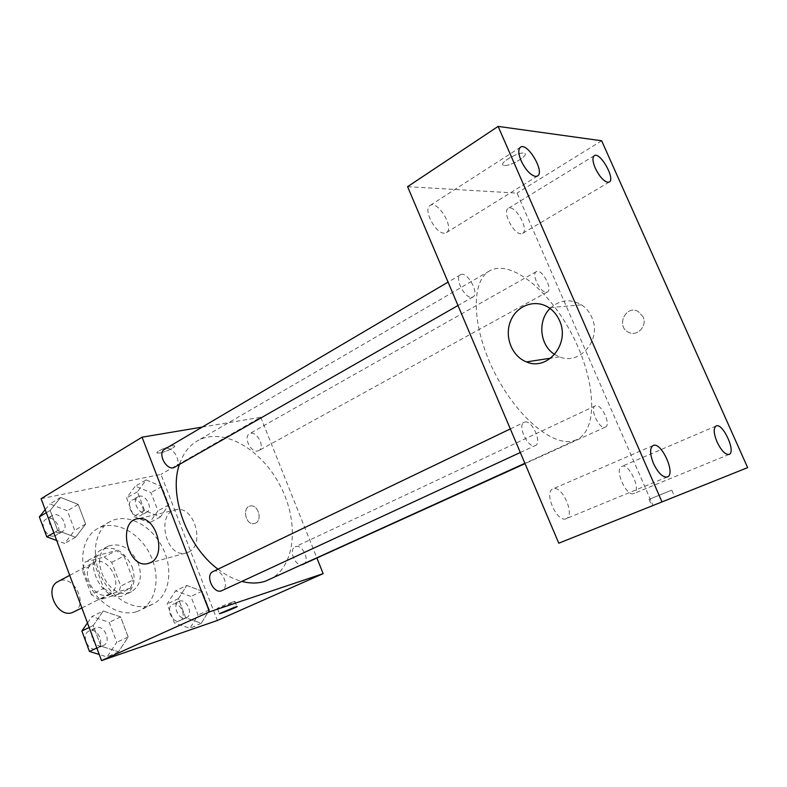 <?xml version="1.0" encoding="UTF-8"?>
<svg xmlns="http://www.w3.org/2000/svg" width="787" height="787" viewBox="0 0 787 787"><rect width="100%" height="100%" fill="white"/><g stroke="black" fill="none" stroke-linecap="round" stroke-linejoin="round"><path stroke-width="0.59" stroke-dasharray="3.94 2.95" d="M73.781 612.001C89.541 604.918 72.935 572.788 58.041 581.554M107.888 594.726L109.56 594.067C125.281 587.033 108.203 553.979 93.368 562.735C79.015 569.237 93.004 600.107 107.888 594.726M91.371 594.638L82.232 570.26L85.094 562.046L104.061 557.088L111.754 562.351L120.745 586.128L118.109 594.323L99.3 599.881L91.371 594.638L103.746 588.342L94.489 563.748L82.232 570.26M111.754 562.351L124.002 555.917L133.111 579.911L120.745 586.128M118.109 594.323L130.504 588.145L111.705 593.673L99.3 599.881M130.504 588.145L133.111 579.911M124.002 555.917L116.269 550.585L104.061 557.088M94.489 563.748L97.322 555.484L116.269 550.585M103.746 588.342L111.705 593.673M132.127 566.915C136.24 579.891 133.938 589.168 125.212 594.765C104.405 606.649 80.126 559.665 101.848 549.562C114.371 545.44 124.464 551.225 132.127 566.915M138.374 563.708C130.662 547.949 120.549 542.115 108.045 546.227C87.613 555.533 108.104 600.333 129.284 592.522L131.518 591.647C140.234 586.049 142.516 576.743 138.374 563.708M97.322 555.484L85.094 562.046M136.535 611.676L139.83 610.378C156.898 602.321 161.099 575.346 149.638 553.507C138.453 531.52 114.007 519.341 97.568 528.608C82.665 536.675 78.002 561.161 88.105 582.547C98.041 604.003 120.293 617.028 136.535 611.676M149.432 605.518L152.717 604.229C169.756 596.192 173.819 569.031 162.25 546.985C150.956 524.791 126.451 512.406 110.042 521.653C95.168 529.69 90.613 554.343 100.834 575.946C110.869 597.618 133.219 610.84 149.432 605.518M146.166 479.922L161.758 486.573L168.831 504.89L160.41 516.941L144.592 510.488L137.42 491.777L146.166 479.922L161.758 486.573L168.831 504.89L160.41 516.941L144.592 510.488L137.42 491.777L146.166 479.922L135.403 486.1L150.966 492.652L157.961 510.822L149.491 522.843L133.701 516.498L126.609 497.935L135.403 486.1M60.629 497.463L78.208 504.428L85.626 524.103L75.562 537.275L57.697 530.556L50.171 510.419L60.629 497.463L78.208 504.428L85.626 524.103L75.562 537.275L57.697 530.556L50.171 510.419L60.629 497.463L49.837 503.946L67.377 510.783L74.706 530.3L64.603 543.423L56.703 540.502M41.091 498.692L160.941 474.374L217.389 620.471M186.765 585.449L202.141 591.175L209.362 609.886L201.315 623.274L185.722 617.785L178.393 598.661L186.765 585.449L202.141 591.175L209.362 609.886L201.315 623.274L185.722 617.785L178.393 598.661L186.765 585.449L175.55 590.821L190.897 596.448L198.039 615.011L189.933 628.351L174.37 622.95L167.119 603.983L175.55 590.821M103.235 611.007L120.588 616.89L128.173 637.027L118.522 651.744L100.903 646.137L93.2 625.527L103.235 611.007L120.588 616.89L128.173 637.027L118.522 651.744L100.903 646.137L93.2 625.527L103.235 611.007L91.941 616.546L109.255 622.32L116.751 642.281L107.052 656.938L99.251 654.499M202.21 427.085L260.743 417.248L160.941 474.374M260.743 417.248L317.013 558.298M255.539 523.148C262.642 520.138 258.175 504.467 250.64 505.952C241.816 506.71 245.455 525.441 254.073 523.63L255.539 523.148C262.642 520.138 258.166 504.467 250.64 505.952C241.806 506.71 245.455 525.45 254.073 523.63L255.539 523.158M268.888 579.832C295.469 567.712 299.699 522.873 280.339 485.953C261.422 448.806 222.396 426.318 197.134 440.995C188.841 445.875 182.889 453.814 179.288 464.812M217.979 569.188C225.849 575.189 233.808 579.262 241.835 581.406M175.117 467.193C183.263 463.09 172.205 444.232 164.591 449.269M257.693 450.99L258.815 450.577C265.878 447.203 256.041 429.554 249.44 433.775C243.075 436.775 250.787 452.879 257.693 450.99M303.3 564.545C310.767 561.623 302.198 543.05 295.145 546.847C288.652 549.306 294.515 565.568 301.677 564.909M213.07 571.539L213.798 571.254C222.131 568.214 230.217 587.338 221.964 590.604M159.918 452.978C165.919 451.984 177.016 446.534 174.38 445.855C171.822 444.557 153.918 452.141 157.331 453.076L159.918 452.978C165.919 451.994 177.016 446.544 174.389 445.855C171.822 444.566 153.927 452.151 157.331 453.086L159.918 452.987M232.578 602.104L234.9 601.435C237.772 600.953 219.524 608.371 217.468 608.528C215.195 608.941 226.843 603.983 232.578 602.104M188.565 552.11L185.358 553.172C164.857 557.668 155.787 510.793 176.957 509.563C194.625 506.513 205.181 545.135 188.565 552.11M573.644 440.809L576.714 439.697C598.927 429.456 595.484 379.413 572.326 335.055C549.533 290.501 510.704 258.746 489.494 270.944C470.754 281.077 471.679 326.546 493.931 371.336C515.967 416.205 552.877 447.114 573.644 440.809M524.791 422.058C532.042 419.766 542.479 442.904 535.357 445.54C528.471 449.456 516.754 425.088 524.162 422.285L524.791 422.058M546.453 292.243L547.408 291.967C553.281 289.341 541.663 268.023 536.331 271.633C530.999 273.906 540.482 293.236 546.453 292.243M605.026 427.233L605.38 427.105C611.607 424.842 600.973 402.619 595.238 405.895C589.256 408 599.074 429.436 605.026 427.233M471.669 297.319L472.967 296.945C479.942 293.62 466.829 270.384 460.454 274.791C454.217 277.654 464.566 298.46 471.669 297.319M407.587 186.686L517.039 193.11L653.013 505.461L558.78 543.207M521.083 233.769C513.636 234.418 501.939 211.31 508.225 208.398C514.659 203.725 529.7 229.932 522.598 233.385L521.083 233.769M633.791 493.538C626.403 497.109 613.919 468.924 621.76 466.435C629.118 462.559 641.848 490.921 633.879 493.508L633.791 493.538M565.971 518.751C557.019 522.981 543.473 492.013 552.877 488.914C561.8 484.251 575.681 515.495 566.089 518.702L565.971 518.751M444.34 233.168C435.526 233.887 422.757 209.145 430.046 205.486C437.68 199.77 454.797 228.25 446.396 232.627L444.34 233.168M601.652 140.775L517.039 193.11M504.369 165.447C510.852 166.411 530.172 154.616 524.25 153.229C518.899 151.202 497.354 163.893 503.65 165.309L504.369 165.447C510.852 166.421 530.182 154.626 524.25 153.239C518.908 151.212 497.364 163.903 503.65 165.319L504.369 165.457M747.65 467.635L653.013 505.461M674.213 497.02L651.892 505.943L674.213 497.02M643.048 316.807L638.306 311.573C625.547 304.057 615.424 327.185 629.02 332.478C637.568 336.708 647.494 325.769 643.048 316.807L638.306 311.573C625.547 304.057 615.424 327.185 629.01 332.478C637.568 336.708 647.494 325.769 643.048 316.807M550.054 308.494C559.695 299.69 570.182 298.47 581.485 304.835C585.99 307.825 589.394 311.918 591.716 317.122C602.399 339.099 579.921 365.896 559.429 356.826L554.687 354.445M671.311 490.37L649.029 499.361L671.311 490.37M87.475 622.95L91.941 616.546M102.851 645.704L103.431 645.468C112.266 641.858 103.795 623.481 95.384 628.006C87.032 631.44 94.44 649.049 102.851 645.704M120.588 616.89L109.255 622.32M128.173 637.027L116.751 642.281M118.522 651.744L107.052 656.938M100.903 646.137L96.831 648.026M93.2 625.527L89.167 627.475M96.407 648.685L96.998 648.449C105.832 644.838 97.411 626.55 88.99 631.066C80.638 634.509 88.006 652.039 96.407 648.685M45.193 509.661L49.837 503.946M60.501 532.445L62.006 531.855C70.299 527.615 60.068 510.409 52.267 515.505C44.918 519.233 52.493 534.835 60.501 532.445M78.208 504.428L67.377 510.783M85.626 524.103L74.706 530.3M75.562 537.275L64.603 543.423M57.697 530.556L53.821 532.789M50.171 510.419L46.325 512.711M54.342 535.967L55.857 535.376C64.16 531.127 53.969 514.009 46.158 519.105C38.809 522.843 46.335 538.357 54.342 535.967M185.929 617.913L186.381 617.736C194.064 614.686 186.263 597.53 178.964 601.416C171.635 604.327 178.6 620.864 185.929 617.913M202.141 591.175L190.897 596.448M209.362 609.886L198.039 615.011M201.315 623.274L189.933 628.351M185.722 617.785L174.37 622.95M178.393 598.661L167.119 603.983M179.544 620.825L179.987 620.648C187.68 617.588 179.928 600.511 172.609 604.406C165.28 607.318 172.205 623.776 179.544 620.825M145.565 512.632L146.726 512.189C154.016 508.648 144.877 492.416 138.03 496.745C131.468 499.893 138.522 514.757 145.565 512.632M161.758 486.573L150.966 492.652M168.831 504.89L157.961 510.822M160.41 516.941L149.491 522.843M144.592 510.488L133.701 516.498M137.42 491.777L126.609 497.935M139.437 515.997L140.588 515.554C147.887 512.012 138.787 495.859 131.931 500.188C125.369 503.346 132.373 518.141 139.437 515.997M81.878 607.948L109.56 594.067M69.709 575.336L93.368 562.735M108.045 546.227L101.848 549.562M131.518 591.647L125.212 594.765M110.042 521.653L97.568 528.608M152.717 604.229L139.83 610.378M217.468 608.528L219.396 613.506M234.9 601.435L236.897 606.58M176.957 509.563L138.542 518.653M185.358 553.172L149.451 563.118M489.494 270.944L197.134 440.995M576.714 439.697L524.89 463.297M520.315 452.495L535.357 445.54M510.32 428.925L524.162 422.285M536.331 271.633L249.44 433.775M547.408 291.967L258.815 450.577M595.238 405.895L295.145 546.847M605.38 427.105L525.047 463.651M460.454 274.791L448.049 282.11M472.967 296.945L457.975 305.513M594.303 155.669L508.225 208.398M609.246 182.043L522.598 233.385M716.121 425.983L621.76 466.435M729.116 454.394L633.879 493.508M653.121 445.531L552.877 488.914M667.366 476.952L566.089 518.702M520.492 147.189L430.046 205.486M537.511 176.032L446.396 232.627M581.485 304.835L548.933 307.707M559.429 356.826L550.772 358.164M649.029 499.361L651.892 505.943M671.803 490.183L674.715 496.823M95.384 628.006L88.99 631.066M103.431 645.468L96.998 648.449M52.267 515.505L46.158 519.105M62.006 531.855L55.857 535.376M178.964 601.416L172.609 604.406M186.381 617.736L179.987 620.648M138.03 496.745L131.931 500.188M146.726 512.189L140.588 515.554"/><path stroke-width="1.18" d="M69.709 575.336L58.041 581.554C43.659 588.105 57.195 618.12 72.109 612.67L81.878 607.948M317.013 558.298L323.142 573.654L217.389 620.471L101.533 660.598L41.091 498.692L142.054 437.188L202.21 427.085M241.835 581.406C250.315 583.6 258.126 583.541 265.268 581.239L524.89 463.297M179.288 464.812C168.536 495.456 187.208 546.562 217.979 569.188M323.142 573.654L209.47 611.853L142.054 437.188M448.049 282.11L164.591 449.269C157.37 452.859 165.693 469.898 173.632 467.753L457.975 305.513M301.677 564.909L525.047 463.651M520.315 452.495L221.964 590.604C213.789 594.982 204.502 575.041 213.07 571.539L510.32 428.925M209.47 611.853L101.533 660.598M150.494 562.656L147.277 563.718C126.648 568.204 117.233 519.794 138.542 518.653C156.318 515.613 167.198 555.573 150.494 562.656M234.585 607.269L236.897 606.58C239.75 606.049 221.491 613.457 219.455 613.663L234.585 607.269M558.78 543.207L407.587 186.686L498.132 126.402L601.652 140.775L747.65 467.635L558.78 543.207M662.015 501.939L498.132 126.402M559.488 320.555C570.545 343.525 547.555 371.434 526.513 361.912C511.855 356.413 504.152 336.59 510.547 321.066C516.646 305.386 535.406 298.558 548.933 307.707C553.566 310.835 557.088 315.125 559.488 320.555M521.132 160.794C525.618 169.943 530.438 175.157 535.593 176.445L537.511 176.032C545.194 172.146 527.388 141.906 520.492 147.189C518.072 149.264 518.289 153.799 521.132 160.794M653.485 463.494C658.148 473.036 662.743 477.532 667.248 477.001L667.366 476.952C676.171 474.108 661.208 441.182 653.121 445.531C649.668 448.029 649.787 454.01 653.485 463.494M717.075 442.028C721.315 450.656 725.299 454.778 729.037 454.424L729.116 454.394C736.347 452.141 722.712 422.393 716.121 425.983C713.317 428.108 713.632 433.46 717.075 442.028M595.287 168.182C599.369 176.475 603.56 181.187 607.849 182.328L609.246 182.043C615.69 179.013 600.048 151.379 594.303 155.669C592.237 157.449 592.572 161.62 595.287 168.182M554.687 354.445C539.803 345.523 537.265 320.821 550.054 308.494M99.251 654.499L89.462 651.439L81.858 630.997L87.475 622.95M96.831 648.026L89.462 651.439M89.167 627.475L81.858 630.997M56.703 540.502L46.787 536.832L39.35 516.862L45.193 509.661M53.821 532.789L46.787 536.832M46.325 512.711L39.35 516.862M149.451 563.118L147.277 563.718M550.772 358.164L526.513 361.912"/></g></svg>

